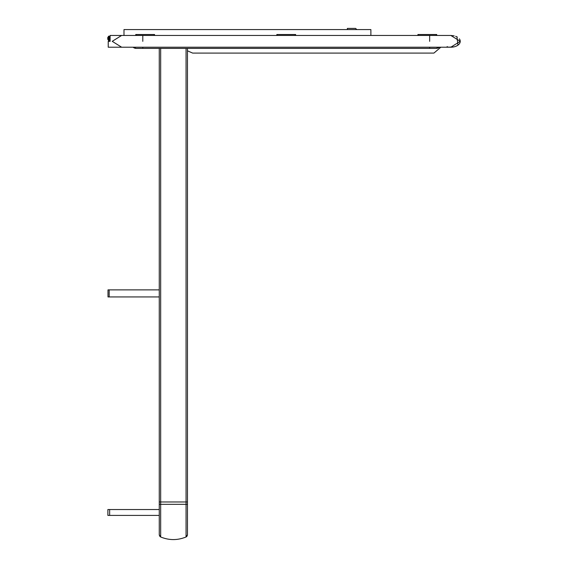 <?xml version="1.0" encoding="UTF-8"?>
<svg xmlns="http://www.w3.org/2000/svg" width="568" height="568" viewBox="0 0 568 568"><rect width="100%" height="100%" fill="white"/><g stroke="black" fill="none" stroke-linecap="round" stroke-linejoin="round"><path stroke-width="0.85" d="M159.26 504.327L187.476 504.327L159.26 504.327L159.26 534.815L160.673 536.973C169.136 540.445 177.592 540.445 186.055 536.973L187.476 534.815L187.476 501.977L159.26 501.977L159.26 504.327M159.26 501.977L159.26 296.936L109.17 296.936L109.17 289.879L159.26 289.879L159.26 48.386L159.26 501.977L160.673 501.977L160.673 536.973L160.141 536.654M159.665 536.135L159.26 534.815M160.673 48.386L160.673 501.977L186.055 501.977L186.055 536.973L186.588 536.654M187.071 536.135L187.476 534.815M186.055 48.386L186.055 501.977L187.476 501.977L187.476 48.386M159.26 509.539L109.645 509.539L109.645 515.41L159.26 515.41M109.645 509.652L109.645 515.297M107.877 515.41L107.877 509.539L107.877 515.41L109.525 515.41M107.998 296.936L107.998 289.879L109.17 289.879L109.17 296.936L107.998 296.936M133.104 47.208A4.7 4.7 0 0 0 136.213 48.386L142.795 48.386L136.213 48.386A4.7 4.7 0 0 1 133.104 47.208L108.232 47.208L108.232 41.336L110.114 41.336L110.114 35.457L121.623 35.457L112.23 41.329L121.637 47.208L112.23 41.336L121.63 35.457L451.042 35.457M455.65 36.281L457.332 37.083M459.37 38.858L459.782 39.526A9.407 5.879 -0 0 1 460.101 42.323L460.023 42.586A9.407 5.879 -0 0 1 458.44 44.787L456.452 46.043M453.704 46.931L449.352 47.137M447.989 46.938L447.037 46.711M142.795 41.336L142.795 35.457L450.836 35.457L460.236 41.336L450.829 47.208L439.362 47.208A4.7 4.7 0 0 1 436.252 48.386L439.362 47.208M135.894 48.379L142.795 48.386L142.795 47.208L450.829 47.208A9.407 5.879 -0 0 0 459.547 39.114M450.829 47.208L451.468 47.201L450.829 47.208A9.407 5.879 -0 0 0 456.679 45.937M457.985 45.149L456.942 36.863M135.745 35.457L135.745 34.513L154.553 34.513L154.553 35.457M276.829 35.457L276.829 34.513L295.637 34.513L295.637 35.457M417.913 35.457L417.913 34.513L436.728 34.513L436.728 35.457M121.637 35.457L429.671 35.457L429.671 41.336M450.836 35.457L454.215 35.848M370.883 35.457L370.883 29.579L123.987 29.579L123.987 35.457M347.368 29.579L347.368 28.4L355.603 28.4L356.775 29.579M136.213 48.386L133.239 47.329L136.213 48.386L436.252 48.386M433.902 53.087L440.86 47.208L433.924 53.087L192.644 53.087L187.476 50.829L192.644 53.087M109.645 36.984L110.114 36.984L110.114 39.803L109.645 39.803M107.764 37.942L107.764 39.334L107.764 37.942L107.764 39.334L108.467 40.037L107.764 39.334M108.467 36.835L109.645 36.835L109.645 38.155L108.467 38.155L108.467 36.6L109.645 36.6L109.645 36.196L108.467 36.224L108.467 36.6M109.645 39.377L109.645 38.631L108.467 38.631L108.467 39.952L109.645 39.952L109.645 39.377L108.467 39.377M108.467 36.224L109.645 36.196M108.467 40.186L109.645 40.186L109.645 40.591L108.467 40.591L108.467 39.952M109.645 38.631L109.645 38.155M108.467 38.631L108.467 38.155M107.764 37.453L108.467 36.75L107.764 37.453L107.764 38.844M136.213 35.457L136.213 34.513M154.084 35.457L154.084 34.513M277.298 35.457L277.298 34.513M295.168 35.457L295.168 34.513M418.382 35.457L418.382 34.513M436.252 35.457L436.252 34.513M429.671 47.208L429.671 48.386M109.645 37.41L108.467 37.41M109.645 37.211L108.467 37.211M109.645 39.575L108.467 39.575M107.877 509.539L109.525 509.539M142.795 47.208L121.637 47.208M108.467 40.591L109.645 40.591"/></g></svg>
